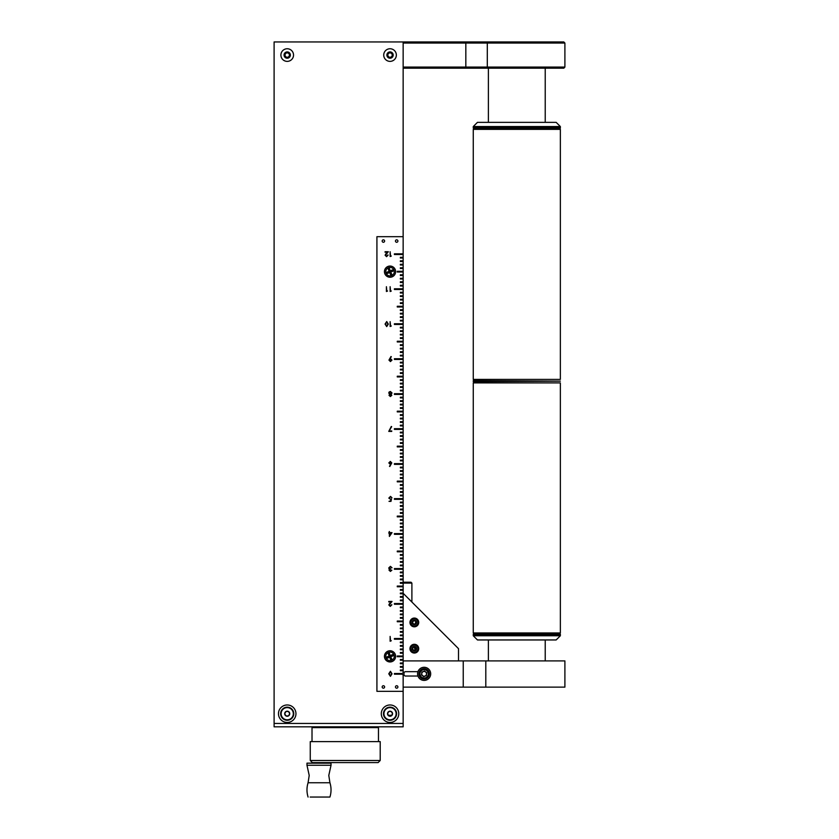<?xml version="1.0" encoding="UTF-8"?>
<svg xmlns="http://www.w3.org/2000/svg" width="839" height="839" viewBox="0 0 839 839"><rect width="100%" height="100%" fill="white"/><g stroke="black" fill="none" stroke-linecap="round" stroke-linejoin="round"><path stroke-width="1.26" d="M395.63 656.36A5.6 5.6 0 0 0 390.03 650.76A5.6 5.6 0 0 0 384.44 656.36A5.6 5.6 0 0 0 390.03 661.95A5.6 5.6 0 0 0 395.63 656.36M392.61 655.909A2.611 2.611 0 0 0 392.117 654.777M395.63 271.658A5.6 5.6 0 0 0 390.03 266.057A5.6 5.6 0 0 0 384.44 271.658A5.6 5.6 0 0 0 390.03 277.248A5.6 5.6 0 0 0 395.63 271.658M392.61 271.207A2.611 2.611 0 0 0 392.117 270.074M389.59 269.078A2.611 2.611 0 0 0 388.457 269.571M384.619 241.055A1.227 1.227 0 0 0 383.392 239.828A1.227 1.227 0 0 0 382.164 241.055A1.227 1.227 0 0 0 383.392 242.272A1.227 1.227 0 0 0 384.619 241.055M403.15 236.682L403.15 41.95L274.101 41.95L274.101 723.438L403.15 723.438L403.15 691.336L376.921 691.336L376.921 236.682L403.15 236.682L403.15 253.818L394.403 253.818L394.403 254.521L403.15 254.521L403.15 253.818L394.403 253.818L394.403 254.521L403.15 254.521L403.15 257.311L400.35 257.311L400.35 258.013L403.15 258.013L403.15 257.311L400.35 257.311L400.35 258.013L403.15 258.013L403.15 260.814L400.35 260.814L400.35 261.516L403.15 261.516L403.15 260.814M402.059 673.497L394.403 673.497L394.403 674.199L402.059 674.199L394.403 674.199L394.403 673.497L402.059 673.497M403.15 667.204L403.15 666.502L403.15 667.204L403.15 666.502L400.35 666.502L400.35 667.204L403.15 667.204L403.15 669.994L400.35 669.994L400.35 670.697L403.15 670.697L403.15 669.994L400.35 669.994L400.35 670.697L403.15 670.697L403.15 672.868M403.15 656.706L403.15 656.004L397.267 656.004L397.267 656.706L403.15 656.706L403.15 659.506L400.35 659.506L400.35 660.209L403.15 660.209L403.15 659.506L400.35 659.506L400.35 660.209L403.15 660.209L403.15 662.999L400.35 662.999L400.35 663.701L403.15 663.701L403.15 662.999M403.15 649.711L403.15 649.019L403.15 649.711L403.15 649.019L400.35 649.019L400.35 649.711L403.15 649.711L403.15 652.511L400.35 652.511L400.35 653.214L403.15 653.214L403.15 652.511L400.35 652.511L400.35 653.214L403.15 653.214L403.15 656.004L397.267 656.004L397.267 656.706M403.15 635.721L403.15 635.029L403.15 635.721L403.15 635.029L400.35 635.029L400.35 635.721L403.15 635.721L403.15 638.521L394.403 638.521L394.403 639.224L403.15 639.224L403.15 638.521L394.403 638.521L394.403 639.224L403.15 639.224L403.15 642.024L400.35 642.024L400.35 642.716L403.15 642.716L403.15 642.024L400.35 642.024L400.35 642.716L403.15 642.716L403.15 645.516L400.35 645.516L400.35 646.219L403.15 646.219L403.15 645.516M403.15 618.238L403.15 617.535L403.15 618.238L403.15 617.535L400.35 617.535L400.35 618.238L403.15 618.238L403.15 621.038L397.267 621.038L397.267 621.73L403.15 621.73L403.15 621.038L397.267 621.038L397.267 621.73L403.15 621.73L403.15 624.531L400.35 624.531L400.35 625.233L403.15 625.233L403.15 624.531L400.35 624.531L400.35 625.233L403.15 625.233L403.15 628.033L400.35 628.033L400.35 628.726L403.15 628.726L403.15 628.033L400.35 628.033L400.35 628.726L403.15 628.726L403.15 631.526L400.35 631.526L400.35 632.228L403.15 632.228L403.15 631.526M403.15 607.751L403.15 607.048L403.15 607.751L403.15 607.048L400.35 607.048L400.35 607.751L403.15 607.751L403.15 610.54L400.35 610.54L400.35 611.243L403.15 611.243L403.15 610.54L400.35 610.54L400.35 611.243L403.15 611.243L403.15 614.043L400.35 614.043L400.35 614.735L403.15 614.735L403.15 614.043L400.35 614.043L400.35 614.735L403.15 614.735L403.15 617.535M403.15 593.76L403.15 593.058L403.15 593.76L403.15 593.058L400.35 593.058L400.35 593.76L403.15 593.76L403.15 596.55L400.35 596.55L400.35 597.253L403.15 597.253L403.15 596.55L400.35 596.55L400.35 597.253L403.15 597.253L403.15 600.053L400.35 600.053L400.35 600.755L403.15 600.755L403.15 600.053L400.35 600.053L400.35 600.755L403.15 600.755L403.15 603.545L394.403 603.545L394.403 604.248L403.15 604.248L403.15 603.545L394.403 603.545L394.403 604.248L403.15 604.248L403.15 607.048M403.15 579.77L403.15 579.067L403.15 579.77L403.15 579.067L400.35 579.067L400.35 579.77L403.15 579.77L403.15 582.57L400.35 582.57L400.35 583.262L403.15 583.262L403.15 582.57L400.35 582.57L400.35 583.262L403.15 583.262L403.15 586.062L397.267 586.062L397.267 586.765L403.15 586.765L403.15 586.062M403.15 565.78L403.15 565.077L403.15 565.78L403.15 565.077L400.35 565.077L400.35 565.78L403.15 565.78L403.15 568.58L394.403 568.58L394.403 569.272L403.15 569.272L403.15 568.58L394.403 568.58L394.403 569.272L403.15 569.272L403.15 572.072L400.35 572.072L400.35 572.775L403.15 572.775L403.15 572.072M403.15 537.799L403.15 537.096L403.15 537.799L403.15 537.096L400.35 537.096L400.35 537.799L403.15 537.799L403.15 540.599L400.35 540.599L400.35 541.302L403.15 541.302L403.15 540.599L400.35 540.599L400.35 541.302L403.15 541.302L403.15 544.091L400.35 544.091L400.35 544.794L403.15 544.794L403.15 544.091M403.15 530.804L403.15 530.101L403.15 530.804L403.15 530.101L400.35 530.101L400.35 530.804L403.15 530.804L403.15 533.604L394.403 533.604L394.403 534.307L403.15 534.307L403.15 533.604L394.403 533.604L394.403 534.307L403.15 534.307L403.15 537.096M403.15 523.809L403.15 523.106L400.35 523.106L400.35 523.809L403.15 523.809L403.15 526.609L400.35 526.609L400.35 527.312L403.15 527.312L403.15 526.609L400.35 526.609L400.35 527.312L403.15 527.312L403.15 530.101M403.15 506.326L403.15 505.623L403.15 506.326L403.15 505.623L400.35 505.623L400.35 506.326L403.15 506.326L403.15 509.126L400.35 509.126L400.35 509.818L403.15 509.818L403.15 509.126L400.35 509.126L400.35 509.818L403.15 509.818L403.15 512.619L400.35 512.619L400.35 513.321L403.15 513.321L403.15 512.619L400.35 512.619L400.35 513.321L403.15 513.321L403.15 516.111L397.267 516.111L397.267 516.814L403.15 516.814L403.15 516.111L397.267 516.111L397.267 516.814L403.15 516.814L403.15 519.614L400.35 519.614L400.35 520.316L403.15 520.316L403.15 519.614M403.15 492.336L403.15 491.633L403.15 492.336L403.15 491.633L400.35 491.633L400.35 492.336L403.15 492.336L403.15 495.136L400.35 495.136L400.35 495.828L403.15 495.828L403.15 495.136L400.35 495.136L400.35 495.828L403.15 495.828L403.15 498.628L394.403 498.628L394.403 499.331L403.15 499.331L403.15 498.628L394.403 498.628L394.403 499.331L403.15 499.331L403.15 502.131L400.35 502.131L400.35 502.823L403.15 502.823L403.15 502.131M403.15 478.345L403.15 477.643L403.15 478.345L403.15 477.643L400.35 477.643L400.35 478.345L403.15 478.345L403.15 481.146L397.267 481.146L397.267 481.838L403.15 481.838L403.15 481.146L397.267 481.146L397.267 481.838L403.15 481.838L403.15 484.638L400.35 484.638L400.35 485.341L403.15 485.341L403.15 484.638M403.15 460.863L403.15 460.16L403.15 460.863L403.15 460.16L400.35 460.16L400.35 460.863L403.15 460.863L403.15 463.652L394.403 463.652L394.403 464.355L403.15 464.355L403.15 463.652L394.403 463.652L394.403 464.355L403.15 464.355L403.15 467.155L400.35 467.155L400.35 467.858L403.15 467.858L403.15 467.155L400.35 467.155L400.35 467.858L403.15 467.858L403.15 470.648L400.35 470.648L400.35 471.35L403.15 471.35L403.15 470.648M403.15 443.37L403.15 442.677L403.15 443.37L403.15 442.677L400.35 442.677L400.35 443.37L403.15 443.37L403.15 446.17L397.267 446.17L397.267 446.872L403.15 446.872L403.15 446.17L397.267 446.17L397.267 446.872L403.15 446.872L403.15 449.662L400.35 449.662L400.35 450.365L403.15 450.365L403.15 449.662L400.35 449.662L400.35 450.365L403.15 450.365L403.15 453.165L400.35 453.165L400.35 453.868L403.15 453.868L403.15 453.165L400.35 453.165L400.35 453.868L403.15 453.868L403.15 456.657L400.35 456.657L400.35 457.36L403.15 457.36L403.15 456.657M403.15 432.882L403.15 432.179L403.15 432.882L403.15 432.179L400.35 432.179L400.35 432.882L403.15 432.882L403.15 435.682L400.35 435.682L400.35 436.374L403.15 436.374L403.15 435.682L400.35 435.682L400.35 436.374L403.15 436.374L403.15 439.175L400.35 439.175L400.35 439.877L403.15 439.877L403.15 439.175L400.35 439.175L400.35 439.877L403.15 439.877L403.15 442.677M403.15 418.892L403.15 418.189L403.15 418.892L403.15 418.189L400.35 418.189L400.35 418.892L403.15 418.892L403.15 421.692L400.35 421.692L400.35 422.384L403.15 422.384L403.15 421.692L400.35 421.692L400.35 422.384L403.15 422.384L403.15 425.184L400.35 425.184L400.35 425.887L403.15 425.887L403.15 425.184L400.35 425.184L400.35 425.887L403.15 425.887L403.15 428.687L394.403 428.687L394.403 429.379L403.15 429.379L403.15 428.687L394.403 428.687L394.403 429.379L403.15 429.379L403.15 432.179M403.15 404.901L403.15 404.199L403.15 404.901L403.15 404.199L400.35 404.199L400.35 404.901L403.15 404.901L403.15 407.702L400.35 407.702L400.35 408.394L403.15 408.394L403.15 407.702L400.35 407.702L400.35 408.394L403.15 408.394L403.15 411.194L397.267 411.194L397.267 411.897L403.15 411.897L403.15 411.194L397.267 411.194L397.267 411.897M403.15 394.414L403.15 393.711L403.15 394.414L403.15 393.711L394.403 393.711L394.403 394.414L403.15 394.414L403.15 397.204L400.35 397.204L400.35 397.906L403.15 397.906L403.15 397.204L400.35 397.204L400.35 397.906L403.15 397.906L403.15 400.706L400.35 400.706L400.35 401.409L403.15 401.409L403.15 400.706M403.15 387.419L403.15 386.716L403.15 387.419L403.15 386.716L400.35 386.716L400.35 387.419L403.15 387.419L403.15 390.208L400.35 390.208L400.35 390.911L403.15 390.911L403.15 390.208L400.35 390.208L400.35 390.911L403.15 390.911L403.15 393.711M403.15 373.428L403.15 372.726L403.15 373.428L403.15 372.726L400.35 372.726L400.35 373.428L403.15 373.428L403.15 376.229L397.267 376.229L397.267 376.921L403.15 376.921L403.15 376.229L397.267 376.229L397.267 376.921L403.15 376.921L403.15 379.721L400.35 379.721L400.35 380.424L403.15 380.424L403.15 379.721L400.35 379.721L400.35 380.424L403.15 380.424L403.15 383.213L400.35 383.213L400.35 383.916L403.15 383.916L403.15 383.213L400.35 383.213L400.35 383.916L403.15 383.916L403.15 386.716M403.15 345.448L403.15 344.745L403.15 345.448L403.15 344.745L400.35 344.745L400.35 345.448L403.15 345.448L403.15 348.248L400.35 348.248L400.35 348.94L403.15 348.94L403.15 348.248L400.35 348.248L400.35 348.94L403.15 348.94L403.15 351.74L400.35 351.74L400.35 352.443L403.15 352.443L403.15 351.74L400.35 351.74L400.35 352.443L403.15 352.443L403.15 355.243L400.35 355.243L400.35 355.935L403.15 355.935L403.15 355.243L400.35 355.243L400.35 355.935L403.15 355.935L403.15 358.735L394.403 358.735L394.403 359.438L403.15 359.438L403.15 358.735L394.403 358.735L394.403 359.438L403.15 359.438L403.15 362.238L400.35 362.238L400.35 362.93L403.15 362.93L403.15 362.238L400.35 362.238L400.35 362.93L403.15 362.93L403.15 365.731L400.35 365.731L400.35 366.433L403.15 366.433L403.15 365.731L400.35 365.731L400.35 366.433L403.15 366.433L403.15 369.233L400.35 369.233L400.35 369.926L403.15 369.926L403.15 369.233L400.35 369.233L400.35 369.926L403.15 369.926L403.15 372.726M403.15 327.965L403.15 327.262L403.15 327.965L403.15 327.262L400.35 327.262L400.35 327.965L403.15 327.965L403.15 330.755L400.35 330.755L400.35 331.457L403.15 331.457L403.15 330.755L400.35 330.755L400.35 331.457L403.15 331.457L403.15 334.258L400.35 334.258L400.35 334.96L403.15 334.96L403.15 334.258L400.35 334.258L400.35 334.96L403.15 334.96L403.15 337.75L400.35 337.75L400.35 338.453L403.15 338.453L403.15 337.75L400.35 337.75L400.35 338.453L403.15 338.453L403.15 341.253L397.267 341.253L397.267 341.945L403.15 341.945L403.15 341.253M403.15 320.97L403.15 320.267L403.15 320.97L403.15 320.267L400.35 320.267L400.35 320.97L403.15 320.97L403.15 323.76L394.403 323.76L394.403 324.462L403.15 324.462L403.15 323.76L394.403 323.76L394.403 324.462L403.15 324.462L403.15 327.262M403.15 313.975L403.15 313.272L403.15 313.975L403.15 313.272L400.35 313.272L400.35 313.975L403.15 313.975L403.15 316.764L400.35 316.764L400.35 317.467L403.15 317.467L403.15 316.764L400.35 316.764L400.35 317.467L403.15 317.467L403.15 320.267M403.15 299.984L403.15 299.282L403.15 299.984L403.15 299.282L400.35 299.282L400.35 299.984L403.15 299.984L403.15 302.785L400.35 302.785L400.35 303.477L403.15 303.477L403.15 302.785L400.35 302.785L400.35 303.477L403.15 303.477L403.15 306.277L397.267 306.277L397.267 306.98L403.15 306.98L403.15 306.277L397.267 306.277L397.267 306.98L403.15 306.98L403.15 309.769L400.35 309.769L400.35 310.472L403.15 310.472L403.15 309.769L400.35 309.769L400.35 310.472L403.15 310.472L403.15 313.272M403.15 292.989L403.15 292.287L403.15 292.989L403.15 292.287L400.35 292.287L400.35 292.989L403.15 292.989L403.15 295.789L400.35 295.789L400.35 296.482L403.15 296.482L403.15 295.789L400.35 295.789L400.35 296.482L403.15 296.482L403.15 299.282M403.15 285.994L403.15 285.291L403.15 285.994L403.15 285.291L400.35 285.291L400.35 285.994L403.15 285.994L403.15 288.794L394.403 288.794L394.403 289.486L403.15 289.486L403.15 288.794L394.403 288.794L394.403 289.486L403.15 289.486L403.15 292.287M403.15 278.999L403.15 278.296L403.15 278.999L403.15 278.296L400.35 278.296L400.35 278.999L403.15 278.999L403.15 281.799L400.35 281.799L400.35 282.491L403.15 282.491L403.15 281.799L400.35 281.799L400.35 282.491L403.15 282.491L403.15 285.291M403.15 272.004L403.15 271.301L403.15 272.004L403.15 271.301L397.267 271.301L397.267 272.004L403.15 272.004L403.15 274.804L400.35 274.804L400.35 275.496L403.15 275.496L403.15 274.804L400.35 274.804L400.35 275.496L403.15 275.496L403.15 278.296M403.15 265.009L403.15 264.306L403.15 265.009L403.15 264.306L400.35 264.306L400.35 265.009L403.15 265.009L403.15 267.809L400.35 267.809L400.35 268.501L403.15 268.501L403.15 267.809L400.35 267.809L400.35 268.501L403.15 268.501L403.15 271.301M389.747 535.209L391.184 533.111L389.747 533.111L389.747 535.209M392.033 532.618L389.401 536.446L389.317 533.111L388.761 533.111L389.317 531.507L389.747 532.618L392.033 532.618L389.401 536.446L389.317 533.111M395.452 686.963A1.227 1.227 0 0 0 396.679 688.179A1.227 1.227 0 0 0 397.906 686.963A1.227 1.227 0 0 0 396.679 685.736A1.227 1.227 0 0 0 395.452 686.963M382.164 686.963A1.227 1.227 0 0 0 383.392 688.179A1.227 1.227 0 0 0 384.619 686.963A1.227 1.227 0 0 0 383.392 685.736A1.227 1.227 0 0 0 382.164 686.963M395.452 241.055A1.227 1.227 0 0 0 396.679 242.272A1.227 1.227 0 0 0 397.906 241.055A1.227 1.227 0 0 0 396.679 239.828A1.227 1.227 0 0 0 395.452 241.055M403.15 691.336L403.15 674.818M403.15 666.502L403.15 663.701M403.15 649.019L403.15 646.219M403.15 635.029L403.15 632.228M403.15 593.058L403.15 589.555L400.35 589.555L400.35 590.257L403.15 590.257L403.15 586.765M403.15 579.067L403.15 575.575L400.35 575.575L400.35 576.267L403.15 576.267L403.15 572.775M403.15 565.077L403.15 561.585L400.35 561.585L400.35 562.277L403.15 562.277L403.15 558.082L400.35 558.082L400.35 558.784L403.15 558.784L403.15 554.589L400.35 554.589L400.35 555.282L403.15 555.282L400.35 555.282L400.35 554.589L403.15 554.589L403.15 551.087L397.267 551.087L397.267 551.789L403.15 551.789L403.15 547.594L400.35 547.594L400.35 548.286L403.15 548.286L403.15 544.794M403.15 520.316L403.15 523.106L400.35 523.106L400.35 523.809M403.15 505.623L403.15 502.823M403.15 491.633L403.15 488.141L400.35 488.141L400.35 488.833L403.15 488.833L403.15 485.341M403.15 477.643L403.15 474.15L400.35 474.15L400.35 474.843L403.15 474.843L403.15 471.35M403.15 460.16L403.15 457.36M403.15 418.189L403.15 414.697L400.35 414.697L400.35 415.389L403.15 415.389L403.15 411.897M403.15 404.199L403.15 401.409M403.15 344.745L403.15 341.945M403.15 264.306L403.15 261.516M385.552 255.192L386.59 256.168L388.142 255.056L386.569 256.661L385.111 255.224L387.293 252.214L385.059 251.721L388.331 251.721L385.552 255.192M386.842 291.018L387.587 291.018L386.412 291.511L386.412 286.697L386.842 291.018M385.059 324.074L386.716 321.547L388.331 324.074L386.716 326.612L385.059 324.074L386.716 321.547L388.331 324.074L386.716 326.612L385.059 324.074M390.502 358.673L391.97 360.109L390.439 361.578L388.95 360.099L390.984 356.512L389.988 358.714L391.97 360.109L390.439 361.578L388.95 360.099L391.331 356.753M389.495 430.91L391.729 431.403L388.761 431.403L391.299 426.464L389.495 430.91M391.477 498.943L390.984 501.355L389.013 501.355L390.649 500.852L390.911 499.593L388.824 498.104L390.502 496.405L391.97 497.768L390.481 496.898L389.254 498.125L390.418 499.184L391.477 498.943M389.443 570.174L390.408 570.929L391.855 570.184L390.418 571.422L389.013 570.163L389.569 569.178L388.761 567.909L390.429 566.356L392.033 567.772L390.418 566.849L389.191 567.867L390.68 568.884L389.443 570.174M390.555 640.744L391.299 640.744L390.125 641.248L390.125 636.423L390.555 640.744M389.254 604.919L390.303 605.894L391.855 604.783L390.282 606.398L388.824 604.961L391.005 601.941L388.761 601.448L392.033 601.448L389.254 604.919M390.25 464.334L388.824 462.908L390.324 461.429L391.792 462.897L389.81 466.505L390.754 464.292L388.824 462.908L390.324 461.429L391.792 462.897L389.474 466.243M391.792 395.316L390.376 396.553L389.013 395.305L389.695 394.299L388.761 393.019L389.128 392.012L390.408 391.488L392.033 392.977L391.089 394.299L391.792 395.316L390.376 396.553L389.013 395.305M390.555 325.993L391.299 325.993L390.125 326.486L390.125 321.662L390.555 325.993M390.555 291.018L391.299 291.018L390.125 291.511L390.125 286.697L390.555 291.018M390.555 256.042L391.299 256.042L390.125 256.535L390.125 251.721L390.555 256.042M388.761 673.801L390.429 671.273L392.033 673.801L390.429 676.339L388.761 673.801L390.429 671.273L392.033 673.801L390.429 676.339L388.761 673.801M385.489 324.074L386.706 326.109L387.901 324.074L386.706 322.04L385.489 324.074M390.303 461.932L389.254 462.887L390.345 463.841L391.352 462.887L390.303 461.932M389.044 568.769L388.761 567.909L390.429 566.356L391.603 567.772M391.414 570.184L390.418 571.422L389.013 570.163M389.191 673.811L390.408 675.846L391.603 673.811L390.408 671.766L389.191 673.811M391.729 430.91L388.761 431.403L391.666 426.663M390.397 391.981L389.191 393.009L390.376 394.026L391.603 392.956L390.397 391.981M390.387 394.519L389.443 395.316L390.397 396.06L391.352 395.316L390.387 394.519M388.761 393.019L390.408 391.488L392.033 392.977M388.761 601.941L392.033 601.448L390.166 603.44M391.414 604.783L390.282 606.398L388.824 604.961L389.799 603.231M385.059 252.214L388.331 251.721L386.464 253.714M387.712 255.056L386.569 256.661L385.111 255.224L386.087 253.504M390.46 361.085L391.54 360.13L390.418 359.176L389.38 360.13L390.46 361.085M391.886 656.129A1.867 1.867 0 0 0 391.394 655.081M391.886 271.417A1.867 1.867 0 0 0 391.394 270.378M389.799 269.801A1.867 1.867 0 0 0 388.761 270.294M403.15 590.257L403.15 589.555M403.15 576.267L403.15 575.575M403.15 562.277L403.15 561.585M403.15 558.784L403.15 558.082M403.15 551.789L403.15 551.087M403.15 548.286L403.15 547.594M403.15 488.833L403.15 488.141M403.15 474.843L403.15 474.15M403.15 415.389L403.15 414.697M463.243 687.131L463.243 660.901L564.899 660.901L564.899 687.131L403.15 687.131M421.755 673.843A2.381 2.381 0 0 0 424.135 676.224A2.381 2.381 0 0 0 426.516 673.843A2.381 2.381 0 0 0 424.135 671.462A2.381 2.381 0 0 0 421.755 673.843M463.243 660.901L403.15 660.901M403.15 582.214L411.016 582.214L411.897 583.095L403.15 583.095M411.897 602.045L411.897 583.095M414.34 644.289A4.373 4.373 0 0 0 409.967 648.662A4.373 4.373 0 0 0 414.34 653.036A4.373 4.373 0 0 0 418.713 648.662A4.373 4.373 0 0 0 414.34 644.289M414.34 618.06A4.373 4.373 0 0 0 409.967 622.433A4.373 4.373 0 0 0 414.34 626.806A4.373 4.373 0 0 0 418.713 622.433A4.373 4.373 0 0 0 414.34 618.06M403.15 593.299L458.514 648.662L458.514 660.901M416.092 650.015L416.385 647.823L416.092 650.015L414.047 650.854L416.092 650.015M412.306 649.512L414.047 650.854L412.306 649.512L412.589 647.32L412.306 649.512M412.106 649.585L413.805 650.277M415.116 650.183L414.162 646.46M412.987 645.38A3.555 3.555 0 0 0 411.058 650.026A3.555 3.555 0 0 0 415.704 651.955A3.555 3.555 0 0 0 417.633 647.309A3.555 3.555 0 0 0 412.987 645.38M415.85 652.312A3.954 3.954 0 0 1 410.691 650.173A3.954 3.954 0 0 1 412.83 645.013A3.954 3.954 0 0 1 417.99 647.152A3.954 3.954 0 0 1 415.85 652.312M413.501 646.628A2.213 2.213 0 0 0 412.306 649.512A2.213 2.213 0 0 0 415.19 650.707A2.213 2.213 0 0 0 416.385 647.823A2.213 2.213 0 0 0 413.501 646.628M414.948 650.141A1.594 1.594 0 0 1 412.872 649.271A1.594 1.594 0 0 1 413.732 647.194A1.594 1.594 0 0 1 415.819 648.054A1.594 1.594 0 0 1 414.948 650.141M414.047 624.625L412.306 623.283L412.589 621.091L412.306 623.283L414.047 624.625L416.092 623.776A2.213 2.213 0 0 0 416.385 621.594L414.634 620.241A2.213 2.213 0 0 0 412.148 622.139A2.213 2.213 0 0 0 416.092 623.776L416.385 621.594A2.213 2.213 0 0 0 414.634 620.241M414.948 623.912A1.594 1.594 0 0 1 412.872 623.041A1.594 1.594 0 0 1 413.732 620.965A1.594 1.594 0 0 1 415.819 621.825A1.594 1.594 0 0 1 414.948 623.912M412.106 623.356L413.805 624.048A1.699 1.699 0 0 0 415.116 623.954L416.008 621.3M412.987 619.151A3.555 3.555 0 0 0 411.058 623.797A3.555 3.555 0 0 0 415.704 625.726A3.555 3.555 0 0 0 417.633 621.08A3.555 3.555 0 0 0 412.987 619.151M415.85 626.083A3.954 3.954 0 0 1 410.691 623.943A3.954 3.954 0 0 1 412.83 618.783A3.954 3.954 0 0 1 417.99 620.923A3.954 3.954 0 0 1 415.85 626.083M416.092 623.776L416.385 621.594M403.15 41.95L563.808 41.95L564.899 43.041L403.15 43.041M403.15 67.089L564.899 67.089L564.899 43.041M564.899 67.089L563.808 68.179L403.15 68.179M391.656 715.289L388.058 715.289A2.527 2.527 0 0 1 387.513 713.716A2.527 2.527 0 0 0 391.299 715.898L392.558 713.716A2.527 2.527 0 0 0 388.772 711.524A2.527 2.527 0 0 0 387.513 713.716L388.772 715.898L391.299 715.898A2.527 2.527 0 0 0 392.558 713.716L391.299 711.524L388.772 711.524L387.513 713.716L388.772 715.898L391.236 715.898M403.15 723.438L403.15 726.826L274.101 726.826L274.101 723.438M312.36 762.599L310.262 760.501L310.262 741.613L380.203 741.613L380.203 760.501L378.106 762.599L312.36 762.599M312.014 741.613L312.014 727.633L378.462 727.633L378.462 741.613M310.262 760.501L380.203 760.501M418.944 673.843C419.458 671.022 419.458 671.022 418.944 673.843C419.458 671.022 419.458 671.022 418.944 673.843C419.458 676.664 419.458 676.664 418.944 673.843C419.458 676.664 419.458 676.664 418.944 673.843L418.965 674.273M417.948 671.661L405.237 671.661L403.989 672.385L403.989 675.301L405.237 676.035L417.948 676.035M403.989 672.385L401.451 673.843L403.989 675.301M424.135 679.034A5.191 5.191 0 0 0 429.327 673.843A5.191 5.191 0 0 0 424.135 668.652A5.191 5.191 0 0 0 418.944 673.843A5.191 5.191 0 0 0 424.135 679.034M417.581 673.843C417.979 671.022 417.979 671.022 417.581 673.843M424.135 667.288A6.555 6.555 0 0 0 417.581 673.843A6.555 6.555 0 0 0 424.135 680.398A6.555 6.555 0 0 0 430.69 673.843A6.555 6.555 0 0 0 424.135 667.288M309.297 765.262L306.98 765.262L309.213 775.425L308.081 782.745L329.926 782.745L328.794 775.425L331.027 765.262L309.297 765.262M329.926 782.745C331.395 787.517 331.395 792.278 329.926 797.05L310.178 797.05M327.745 797.05L310.262 797.05M331.027 765.262L331.027 763.165L306.98 763.165L306.98 765.262M289.738 713.716L288.48 715.898L289.738 713.716L288.48 715.898L289.738 713.716L288.48 711.524L285.952 711.524L284.694 713.716L285.952 715.898L284.694 713.716L285.952 715.898L284.694 713.716L285.952 711.524L284.694 713.716L285.952 711.524L288.48 711.524A2.527 2.527 0 0 0 284.841 712.846A2.527 2.527 0 0 0 286.781 716.202A2.527 2.527 0 0 0 288.48 711.524M293.314 713.716A6.093 6.093 0 0 0 287.211 707.613A6.093 6.093 0 0 0 281.117 713.716A6.093 6.093 0 0 0 287.211 719.81A6.093 6.093 0 0 0 293.314 713.716M280.656 713.716A6.555 6.555 0 0 1 287.211 707.162A6.555 6.555 0 0 1 293.776 713.716A6.555 6.555 0 0 1 287.211 720.271A6.555 6.555 0 0 1 280.656 713.716M295.957 713.716A8.747 8.747 0 0 1 287.211 722.452A8.747 8.747 0 0 1 278.475 713.716A8.747 8.747 0 0 1 287.211 704.97A8.747 8.747 0 0 1 295.957 713.716M391.666 275.601A4.268 4.268 0 0 0 393.973 270.022A4.268 4.268 0 0 0 388.405 267.714A4.268 4.268 0 0 0 386.087 273.283A4.268 4.268 0 0 0 391.666 275.601M386.632 272.339L389.6 271.469L389.852 272.088L387.136 273.566L386.632 272.339L389.17 271.291L388.121 268.753L389.348 268.249L390.219 271.217L389.348 268.249M391.949 274.552L390.471 271.836L391.949 274.552L390.722 275.056L389.674 272.518L387.136 273.566M389.674 272.518L390.722 275.056M390.397 270.787L392.935 269.738L393.439 270.966L389.852 272.088M393.439 270.966L390.901 272.014M392.421 271.27A2.412 2.412 0 0 0 391.928 270.158M389.642 269.277A2.412 2.412 0 0 0 388.53 269.759M391.666 660.303A4.268 4.268 0 0 0 393.973 654.724A4.268 4.268 0 0 0 388.405 652.417A4.268 4.268 0 0 0 386.087 657.986A4.268 4.268 0 0 0 391.666 660.303M391.949 659.255L390.471 656.538L391.949 659.255L390.722 659.769L389.674 657.231L387.136 658.279L386.632 657.042L390.219 655.92L389.348 652.952L390.219 655.92M387.136 658.279L389.852 656.79L388.121 653.466L389.348 652.952M389.674 657.231L390.722 659.769M390.397 655.49L392.935 654.441L393.439 655.668L389.852 656.79M393.439 655.668L390.901 656.717M386.632 657.042L389.17 655.993L388.121 653.466M422.541 669.994A4.164 4.164 0 0 0 420.287 675.437A4.164 4.164 0 0 0 425.719 677.692A4.164 4.164 0 0 0 427.984 672.259A4.164 4.164 0 0 0 422.541 669.994M422.332 669.48A4.719 4.719 0 0 0 419.773 675.647A4.719 4.719 0 0 0 425.939 678.206A4.719 4.719 0 0 0 428.498 672.039A4.719 4.719 0 0 0 422.332 669.48M421.524 674.923L423.758 676.643L426.38 675.563L426.747 672.763L424.503 671.043L421.891 672.123L421.524 674.923M287.211 48.756A6.313 6.313 0 0 0 280.897 55.07A6.313 6.313 0 0 0 287.211 61.373A6.313 6.313 0 0 0 293.524 55.07A6.313 6.313 0 0 0 287.211 48.756M287.211 51.913A3.157 3.157 0 0 0 284.054 55.07A3.157 3.157 0 0 0 287.211 58.216A3.157 3.157 0 0 0 290.367 55.07A3.157 3.157 0 0 0 287.211 51.913M286.12 56.958A2.181 2.181 0 0 0 289.403 55.07A2.181 2.181 0 0 0 288.312 53.172A2.181 2.181 0 0 0 285.029 55.07A2.181 2.181 0 0 0 286.12 56.958M285.029 56.328L285.029 53.801L287.211 52.542L289.403 53.801L289.403 56.328L287.211 57.587L285.029 56.328M390.03 48.756A6.313 6.313 0 0 0 383.727 55.07A6.313 6.313 0 0 0 390.03 61.373A6.313 6.313 0 0 0 396.344 55.07A6.313 6.313 0 0 0 390.03 48.756M390.03 51.913A3.157 3.157 0 0 0 386.884 55.07A3.157 3.157 0 0 0 390.03 58.216A3.157 3.157 0 0 0 393.187 55.07A3.157 3.157 0 0 0 390.03 51.913M390.03 52.542L392.222 53.801L392.222 56.328L390.03 57.587L387.849 56.328L387.849 53.801L390.03 52.542M387.849 55.07A2.181 2.181 0 0 0 390.03 57.251A2.181 2.181 0 0 0 392.222 55.07A2.181 2.181 0 0 0 390.03 52.878A2.181 2.181 0 0 0 387.849 55.07M287.211 57.587L289.403 56.328L289.403 53.801L287.211 52.542L285.029 53.801M289.403 56.328L289.403 53.801L287.211 52.542M387.849 56.192L388.845 56.905L387.849 56.192M392.222 53.937L391.593 53.486L392.222 53.937M387.975 53.738L387.849 54.955M392.096 56.391L392.212 55.28M396.134 713.716A6.093 6.093 0 0 0 390.03 707.613A6.093 6.093 0 0 0 383.937 713.716A6.093 6.093 0 0 0 390.03 719.81A6.093 6.093 0 0 0 396.134 713.716M383.475 713.716A6.555 6.555 0 0 1 390.03 707.162A6.555 6.555 0 0 1 396.595 713.716A6.555 6.555 0 0 1 390.03 720.271A6.555 6.555 0 0 1 383.475 713.716M391.299 715.898L392.558 713.716L391.299 711.524L388.772 711.524L387.513 713.716A2.527 2.527 0 0 1 390.041 711.189M398.777 713.716A8.747 8.747 0 0 1 390.03 722.452A8.747 8.747 0 0 1 381.294 713.716A8.747 8.747 0 0 1 390.03 704.97A8.747 8.747 0 0 1 398.777 713.716M388.772 711.524L391.299 711.524L392.558 713.716L391.299 711.524L388.772 711.524L387.513 713.716L388.772 711.524M388.772 715.898L388.426 715.289M288.48 715.898L285.952 715.898A2.527 2.527 0 0 1 287.211 711.189M287.211 716.233A2.527 2.527 0 0 1 285.952 715.898M473.269 635.763L477.464 639.958L556.163 639.958L560.358 635.763L560.358 634.19L473.269 634.19L560.358 634.714L473.269 634.714L473.269 635.763L560.358 635.763M560.358 381.158L473.269 381.682L473.269 380.633L560.358 381.158M473.269 382.899L560.358 382.899L560.358 632.963L473.269 632.963L473.269 382.899M479.572 127.601L473.269 128.126L560.358 128.126L479.572 127.601M529.01 129.353L560.358 129.353L560.358 379.406L473.269 379.406L473.269 129.353L529.01 129.353M560.358 126.553L556.163 122.358L477.464 122.358L473.269 126.553L473.269 127.601L560.358 127.601L560.358 126.553L473.269 126.553M485.802 660.901L485.802 687.131M487.973 41.95L487.302 43.041L487.302 67.089L487.973 68.179M465.834 68.179L465.834 41.95M308.081 797.05C306.613 792.278 306.613 787.517 308.081 782.745M545.224 639.958L545.224 660.901M488.392 639.958L488.392 660.901M545.224 68.179L545.224 122.358M488.392 68.179L488.392 122.358"/></g></svg>
